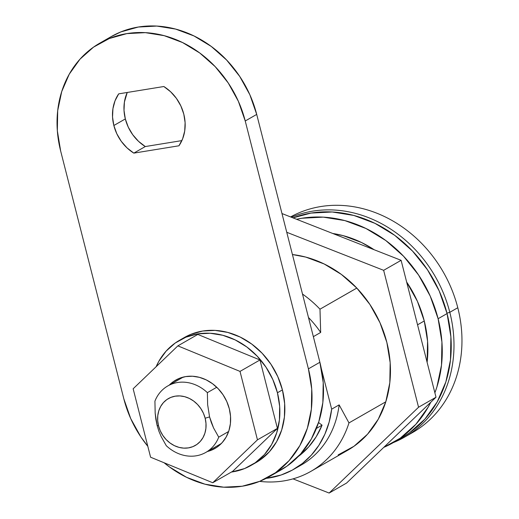 <?xml version="1.0" encoding="UTF-8"?>
<svg xmlns="http://www.w3.org/2000/svg" width="519" height="519" viewBox="0 0 519 519"><rect width="100%" height="100%" fill="white"/><g stroke="black" fill="none" stroke-linecap="round" stroke-linejoin="round"><path stroke-width="0.78" d="M401.693 437.809L409.29 432.995L424.866 419.131L437.219 401.875L445.866 381.887L450.486 359.939L450.901 336.87L447.08 313.573A123.022 105.779 -119.8 0 0 292.982 217.87L310.939 213.095L332.218 211.986L353.835 215.45L374.958 223.345L394.777 235.373L412.521 251.073L427.52 269.828L439.191 290.932L447.08 313.573L438.107 318.718L447.08 313.573A123.022 105.779 -119.8 0 1 402.128 437.556L393.149 442.701A123.022 105.779 60.2 0 1 383.736 447.397L400.311 438.14L415.888 424.276L428.24 407.019L430.751 402.277A123.022 105.779 60.2 0 1 393.149 442.701M296.563 219.278A123.022 105.779 60.2 0 1 438.107 318.718L441.922 342.021L441.507 365.084L436.888 387.038L434.883 392.812A123.022 105.779 60.2 0 0 438.107 318.718L430.212 296.083L418.541 274.979L403.542 256.217L385.799 240.524L365.979 228.496L344.863 220.594L323.24 217.137L301.961 218.239L296.563 219.278M338.161 454.897L353.99 446.256L367.536 434.202L378.273 419.196L385.799 401.816L389.814 382.73L390.171 362.671L386.85 342.41L379.986 322.727L369.839 304.374L356.8 288.064L319.983 309.188L320.677 332.452A96.67 83.124 -119.8 0 0 308.474 317.505A96.67 83.124 60.2 0 1 320.677 332.452L313.359 336.649L320.677 332.452L319.983 309.188A106.979 91.986 -119.8 0 0 302.499 294.059A106.979 91.986 60.2 0 1 319.983 309.188L356.812 288.077L341.366 274.415L324.135 263.957L305.769 257.087L292.431 254.544A106.979 91.986 60.2 0 1 386.85 342.41A106.979 91.986 60.2 0 1 347.762 450.226L310.926 471.336A106.979 91.986 60.2 0 1 259.63 481.373A106.979 91.986 -119.8 0 0 348.969 422.914L339.141 404.878A96.67 83.124 60.2 0 1 297.432 467.042A96.67 83.124 -119.8 0 0 301.241 465.018A96.67 83.124 -119.8 0 0 339.141 404.878L331.66 409.167A96.67 83.124 60.2 0 1 293.754 469.306A96.67 83.124 60.2 0 1 266.137 478.388L281.155 474.989L292.288 470.123L302.428 463.454L311.355 455.118L318.893 445.302L324.862 434.215L329.15 422.083L331.66 409.167L321.319 368.607L331.66 409.167L339.141 404.878L348.969 422.914A106.979 91.986 60.2 0 1 310.926 471.336M424.263 320.969A106.979 91.986 -119.8 0 0 406.649 282.044L417.399 301.286L424.263 320.969L417.548 324.816L424.263 320.969A106.979 91.986 -119.8 0 1 427.105 362.294L427.578 341.23L424.263 320.969M374.154 249.736A106.979 91.986 -119.8 0 0 332.776 233.492L343.176 235.645L361.548 242.516L374.16 249.736M385.805 401.797L348.969 422.914L385.805 401.797M209.566 416.906L205.154 418.236A27.027 23.238 60.2 0 1 188.429 447.891A27.027 23.238 60.2 0 1 158.522 425.82L157.108 425.431L158.892 431.211L161.117 436.485L166.275 445.698A38.289 32.918 -119.8 0 0 218.733 437.173L213.575 427.961L211.356 422.68L209.566 416.906L207.639 404.671L207.379 392.636L216.747 387.265L207.379 392.636A38.289 32.918 -119.8 0 0 154.922 401.161A38.289 32.918 60.2 0 1 167.786 385.954A38.289 32.918 60.2 0 1 207.379 392.636L207.639 404.671L209.566 416.906L205.154 418.236L205.991 423.355L205.9 428.422L204.888 433.242L202.987 437.634L200.276 441.429L196.85 444.472L192.854 446.651L188.429 447.891L183.758 448.131L179.01 447.372L174.365 445.639L170.011 442.992L166.112 439.548L162.823 435.428L160.254 430.789L158.522 425.82L157.685 420.701L157.776 415.628L158.788 410.808L160.689 406.416L163.401 402.627L166.826 399.585L170.822 397.398L175.247 396.166L179.924 395.919L184.673 396.678L189.312 398.417L193.665 401.057L197.564 404.509L200.859 408.628L203.422 413.267L205.154 418.236A27.027 23.238 60.2 0 0 175.247 396.166A27.027 23.238 60.2 0 0 158.522 425.82L157.108 425.431L158.892 431.211L161.117 436.485L166.275 445.698A38.289 32.918 60.2 0 0 205.868 452.386A38.289 32.918 60.2 0 0 218.733 437.173L213.575 427.961L209.566 416.906M228.645 431.49L218.733 437.173L228.645 431.49M155.875 419.371L157.108 425.431L155.175 413.202L155.875 419.371M154.922 401.161L155.175 413.202L154.922 401.161M281.979 213.549L401.109 260.317L436.012 397.23L346.595 483.046L329.137 493.05L293.008 478.868L329.137 493.05L418.554 407.24L329.137 493.05L346.595 483.046L436.012 397.23L418.554 407.24L383.651 270.321L418.554 407.24L436.012 397.23L401.109 260.317L383.651 270.321L286.754 232.285L383.651 270.321L401.109 260.317L281.979 213.549M113.849 125.507A40.54 34.857 60.2 0 1 118.702 93.855L115.023 100.803L112.941 108.64L112.539 117.009L113.849 125.507L116.807 133.74L121.264 141.317L127.025 147.883L133.811 153.124L178.951 145.787L182.623 138.845L184.712 131.002L185.108 122.633L183.797 114.135L180.846 105.908L176.382 98.331L170.621 91.766L163.842 86.517L118.702 93.855L163.842 86.517A40.54 34.857 60.2 0 1 178.951 145.787L133.811 153.124A40.54 34.857 60.2 0 1 113.849 125.507L125.326 118.935L113.849 125.507M127.239 92.466A40.54 34.857 -119.8 0 0 125.326 118.935L128.277 127.161L132.741 134.739L138.495 141.304L145.281 146.553L181.884 140.604L145.281 146.553L133.811 153.124L145.281 146.553A40.54 34.857 -119.8 0 1 125.326 118.935L124.015 110.437L124.411 102.068L127.239 92.466M99.745 43.174A106.979 91.986 60.2 0 0 60.652 150.99L123.833 398.851L130.697 418.535L140.844 436.888L147.818 446.314A106.979 91.986 60.2 0 1 123.833 398.851L60.652 150.99L57.337 130.73L57.693 110.67L61.709 91.584L69.235 74.204L79.971 59.198L93.517 47.145L109.347 38.503L126.85 33.612L145.359 32.652L164.153 35.662L182.519 42.532L199.75 52.99L215.184 66.633L228.224 82.949L238.37 101.302L245.234 120.985L256.71 114.407A106.979 91.986 -119.8 0 0 111.215 36.602L99.745 43.174A106.979 91.986 60.2 0 1 245.234 120.985L308.416 368.847A106.979 91.986 60.2 0 1 269.322 476.656A106.979 91.986 60.2 0 1 164.101 462.76L169.317 466.847L186.548 477.305L204.914 484.175L223.715 487.185L242.217 486.225L259.721 481.334L275.55 472.692L289.096 460.638L299.833 445.633L307.358 428.253L311.374 409.167L311.731 389.107L308.416 368.847L319.886 362.268L308.416 368.847L245.234 120.985L256.71 114.407L319.886 362.268L256.71 114.407L249.847 94.724L239.694 76.371L226.654 60.061L211.227 46.412L193.996 35.954L175.623 29.083L156.829 26.073L138.32 27.033L120.817 31.931L110.852 36.81M269.322 476.656L280.792 470.084A106.979 91.986 -119.8 0 0 319.886 362.268L323.207 382.529L322.85 402.588L318.828 421.675L311.309 439.055L300.566 454.06L287.02 466.114L274.921 473.133M449.804 312.308A123.866 106.505 -119.8 0 0 291.393 217.247A123.866 106.505 60.2 0 1 449.804 312.308L457.784 307.735A123.866 106.505 -119.8 0 0 290.588 216.929A123.866 106.505 60.2 0 1 457.784 307.735L449.804 312.308A123.866 106.505 60.2 0 1 404.541 437.147A123.866 106.505 60.2 0 1 393.357 442.584A123.866 106.505 -119.8 0 0 449.804 312.308L446.976 313.165L449.804 312.308M404.541 437.147L412.521 432.574A123.866 106.505 -119.8 0 0 457.784 307.735A123.866 106.505 60.2 0 1 408.472 434.76M318.549 422.557L322.065 425.158L316.227 436.713L308.675 446.911L298.185 456.603A93.465 80.367 -119.8 0 0 322.065 425.158L316.421 428.396L322.065 425.158L318.549 422.557M179.418 340.347A72.07 61.969 60.2 0 0 156.135 366.719L158.859 361.25L166.099 351.142L175.221 343.02L185.886 337.201L197.674 333.899L210.143 333.256L222.807 335.287L235.178 339.913L246.791 346.958L257.184 356.151L265.968 367.141L272.806 379.506L277.431 392.766L282.42 389.905A72.07 61.969 -119.8 0 0 184.407 337.486L179.418 340.347A72.07 61.969 60.2 0 1 277.431 392.766L279.67 406.416L279.423 419.929L276.718 432.788L271.651 444.491L264.418 454.605L255.29 462.721L244.631 468.547L231.403 472.056A72.07 61.969 60.2 0 0 251.099 465.394L256.081 462.539A72.07 61.969 -119.8 0 0 282.42 389.905L284.652 403.555L284.412 417.068L281.707 429.927L276.64 441.637L269.406 451.744L260.279 459.866L255.828 462.682M184.161 337.629L190.869 334.34L202.663 331.044L215.132 330.395L227.796 332.426L240.167 337.052L251.78 344.097L262.173 353.29L270.957 364.28L277.795 376.645L282.42 389.905L277.431 392.766A72.07 61.969 60.2 0 1 251.099 465.394M229.307 408.777A39.412 33.891 60.2 0 1 214.905 448.5A39.412 33.891 60.2 0 1 207.366 451.524L211.369 450.22L217.202 447.041L222.19 442.597L226.148 437.069L228.918 430.666L230.397 423.634L230.527 416.244L229.307 408.777L226.777 401.531L223.04 394.764L218.233 388.757L212.55 383.729L206.205 379.876L199.432 377.345L192.51 376.236L185.692 376.593L179.243 378.39L173.411 381.575L169.285 385.092A39.412 33.891 60.2 0 1 175.707 380.116A39.412 33.891 60.2 0 1 229.307 408.777M133.149 388.776L177.861 345.868L197.81 334.431L177.861 345.868L240.012 371.403L257.456 439.84L212.751 482.748L150.594 457.213L133.149 388.776L150.594 457.213L212.751 482.748L232.7 471.31L212.751 482.748L257.456 439.84L277.412 428.409L257.456 439.84L240.012 371.403L259.967 359.965L240.012 371.403L177.861 345.868L133.149 388.776M232.7 471.31L277.412 428.409L259.967 359.965L197.81 334.431L259.967 359.965L277.412 428.409L232.7 471.31M293.754 469.306L301.241 465.018M221.321 443.524L205.868 452.386M167.786 385.954L183.246 377.092"/></g></svg>
